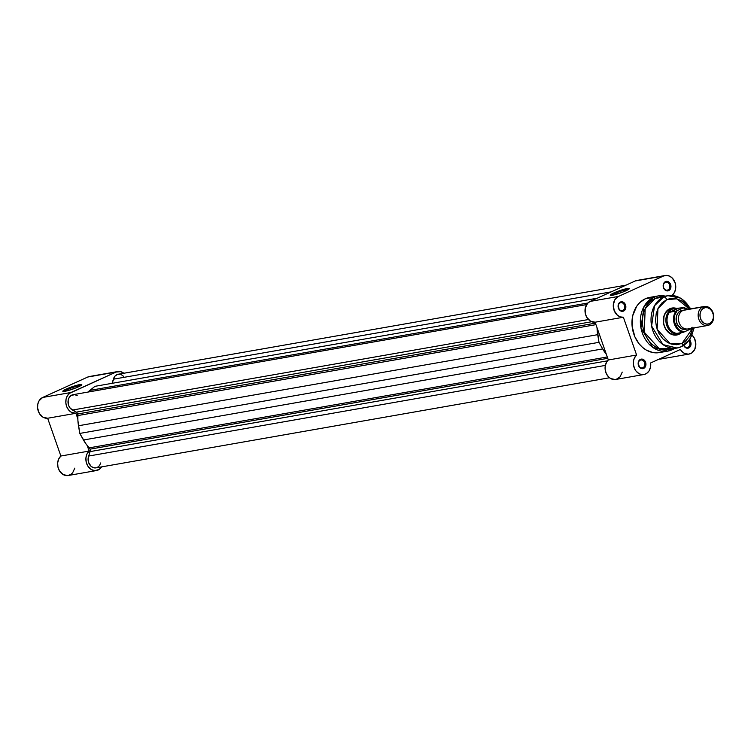 <?xml version="1.0" encoding="UTF-8"?>
<svg xmlns="http://www.w3.org/2000/svg" width="751" height="751" viewBox="0 0 751 751"><rect width="100%" height="100%" fill="white"/><g stroke="black" fill="none" stroke-linecap="round" stroke-linejoin="round"><path stroke-width="1.13" d="M79.399 385.62A9.256 1.117 -19.3 0 0 67.102 389.675A9.256 1.117 -19.3 0 0 63.985 391.449A9.256 1.117 160.7 0 1 67.102 389.675L67.477 390.736L67.102 389.675A9.256 1.117 160.7 0 1 79.399 385.62A9.256 1.117 160.7 0 1 80.995 385.488A9.256 1.117 -19.3 0 0 79.399 385.62L79.728 384.596L79.399 385.62M64.896 391.318A10.063 1.22 160.7 0 1 62.934 391.402A10.063 1.22 160.7 0 1 68.435 388.117A10.063 1.22 160.7 0 1 79.728 384.596L81.784 384.587L81.38 385.225L76.696 387.591L67.731 390.661L62.84 391.337L67.919 388.323L79.728 384.596A10.063 1.22 160.7 0 1 81.784 384.794A10.063 1.22 160.7 0 1 75.1 388.229A10.063 1.22 160.7 0 1 64.896 391.318M90.815 376.401L87.783 377.021L42.694 397.457L39.099 400.752L37.803 404.122L37.578 407.924L39.305 413.397L43.014 417.199L47.642 418.251L60.869 456.026L58.681 459.03L57.658 462.926L57.958 467.122L59.536 470.98L63.187 474.585L67.684 475.59L70.876 474.435L72.64 472.83L74.781 468.145M101.629 466.859L99.141 469.469L94.814 470.652L91.453 469.628L87.801 466.014L86.224 462.156L85.924 457.96L86.947 454.064L89.134 451.069L87.182 445.484L89.134 451.069L60.869 456.026A10.786 8.627 80 0 0 58.456 468.765A10.786 8.627 80 0 0 68.172 475.514L96.438 470.558A10.786 8.627 -100 0 1 86.722 463.808A10.786 8.627 -100 0 1 89.134 451.069L60.869 456.026L47.642 418.251L75.907 413.294L71.279 412.243L68.632 409.962L66.745 406.732L65.853 402.968L66.069 399.156L67.374 395.796L69.59 393.308L116.048 372.064L120.648 371.651L123.859 373.247A10.786 8.627 -100 0 0 117.729 371.548L89.453 376.504A10.786 8.627 80 0 0 87.783 377.021L42.694 397.457L70.96 392.501L116.048 372.064L87.783 377.021L116.048 372.064A10.786 8.627 -100 0 1 117.729 371.548M77.86 418.88L75.907 413.294A10.786 8.627 -100 0 1 66.163 404.883A10.786 8.627 -100 0 1 70.96 392.501L42.694 397.457A10.786 8.627 80 0 0 37.897 409.849A10.786 8.627 80 0 0 47.642 418.251L75.907 413.294L77.86 418.88M101.629 466.869A10.786 8.627 -100 0 1 96.438 470.558M96.156 467.826L93.528 467.713L91.068 466.324L88.562 462.381L88.242 457.556L90.233 451.013L90.045 449.154L607.756 358.33L90.045 449.154A3.22 2.572 80 0 0 89.256 447.849L86.149 444.16L79.775 433.421L77.916 420.644L77.728 413.97L595.44 323.146L77.728 413.97A3.22 2.572 80 0 0 76.283 412.149L591.685 321.728L76.283 412.149L70.256 408.253L68.651 405.531L68.088 400.715L69.036 397.777L70.876 395.636L74.64 394.632L77.203 395.599M586.653 304.577L73.11 394.679A8.054 6.44 80 0 0 68.012 401.644A8.054 6.44 80 0 0 72.556 410.037L76.743 412.477L77.728 413.97A3.22 2.572 80 0 1 77.944 415.538L595.965 324.648L77.944 415.538A36.236 28.979 80 0 0 78.489 425.761L79.775 433.421L598.979 342.334L79.775 433.421L83.474 440.002L602.678 348.905L598.979 342.334L602.678 348.905A36.236 28.979 -100 0 0 606.386 354.397L602.678 348.905L83.474 440.002A36.236 28.979 80 0 0 89.256 447.849L607.287 356.969L89.256 447.849L90.045 449.154A3.22 2.572 80 0 1 90.101 451.604L607.512 360.827L90.101 451.604L88.674 456.054A8.054 6.44 80 0 0 89.519 464.465A8.054 6.44 80 0 0 95.968 467.864L609.512 377.762M100.775 462.907L99.489 465.611L97.405 467.385M87.97 392.069L94.926 386.333L597.205 298.213L94.926 386.333L89.867 390.398A36.236 28.979 80 0 0 87.97 392.069M626.062 285.136L118.198 374.242A8.054 6.44 80 0 0 113.392 379.199L112.068 383.329L114.865 376.242L117.297 374.486L120.198 374.28M121.164 374.571L123.765 376.448M598.979 342.334L597.064 327.793A36.236 28.979 -100 0 0 597.693 334.674L598.979 342.334M605.344 365.408L88.674 456.054L605.344 365.408M78.489 425.761L597.693 334.674L78.489 425.761M72.556 410.037L588.437 319.532L72.556 410.037M587.873 303.029L89.867 390.398L587.873 303.029M113.392 379.199L611.239 291.857L113.392 379.199M627.198 288.544A10.063 1.22 160.7 0 1 629.263 288.75A10.063 1.22 160.7 0 1 622.579 292.177A10.063 1.22 160.7 0 1 612.365 295.274L610.31 295.284L610.713 294.645L617.125 291.585L624.363 289.201L629.254 288.534L622.438 292.233L612.365 295.274A10.063 1.22 160.7 0 1 610.403 295.35A10.063 1.22 160.7 0 1 615.904 292.064A10.063 1.22 160.7 0 1 627.198 288.544L626.869 289.567L627.198 288.544M628.465 289.445A9.256 1.117 -19.3 0 0 626.869 289.567A9.256 1.117 160.7 0 1 628.465 289.445M624.466 305.291A4.027 3.22 80 0 0 620.176 302.869A4.027 3.22 80 0 0 618.533 307.985L618.411 308.163A4.835 3.868 -100 0 1 620.392 302.033A4.835 3.868 -100 0 1 625.536 304.944L624.466 305.291A4.027 3.22 -100 0 1 622.814 310.407L621.537 310.632L622.814 310.407A4.027 3.22 -100 0 1 622.194 310.604A4.027 3.22 -100 0 1 618.533 307.985A4.027 3.22 -100 0 1 620.176 302.869A4.027 3.22 -100 0 1 620.805 302.672A4.027 3.22 -100 0 1 624.466 305.291L625.536 304.944L624.654 303.329L621.875 301.752L619.143 302.991L618.129 305.385L619.293 309.778L621.312 311.214L623.555 311.083L625.611 308.614L625.536 304.944A4.835 3.868 -100 0 1 623.555 311.083A4.835 3.868 -100 0 1 618.411 308.163L618.533 307.985A4.027 3.22 80 0 0 622.814 310.407A4.027 3.22 80 0 0 624.466 305.291M644.536 362.62A4.027 3.22 80 0 0 640.256 360.198A4.027 3.22 80 0 0 638.603 365.305L638.491 365.493A4.835 3.868 -100 0 1 640.462 359.353A4.835 3.868 -100 0 1 645.607 362.273L644.536 362.62A4.027 3.22 -100 0 1 642.894 367.737L641.617 367.962L642.894 367.737A4.027 3.22 -100 0 1 642.265 367.934A4.027 3.22 -100 0 1 638.603 365.305A4.027 3.22 -100 0 1 640.256 360.198A4.027 3.22 -100 0 1 640.875 360.001A4.027 3.22 -100 0 1 644.536 362.62L645.607 362.273L644.733 360.658L641.945 359.081L639.796 359.757L638.209 362.705L639.364 367.108L641.392 368.544L643.635 368.412L645.682 365.944L645.607 362.273A4.835 3.868 -100 0 1 643.635 368.412A4.835 3.868 -100 0 1 638.491 365.493L638.603 365.305A4.027 3.22 80 0 0 642.894 367.737A4.027 3.22 80 0 0 644.536 362.62M669.554 284.864A4.027 3.22 80 0 0 665.264 282.432A4.027 3.22 80 0 0 663.621 287.549L663.499 287.736A4.835 3.868 -100 0 1 665.48 281.597A4.835 3.868 -100 0 1 670.624 284.507L669.554 284.864A4.027 3.22 -100 0 1 667.911 289.97L666.625 290.196L667.911 289.97A4.027 3.22 -100 0 1 667.282 290.168A4.027 3.22 -100 0 1 663.621 287.549A4.027 3.22 -100 0 1 665.264 282.432A4.027 3.22 -100 0 1 665.893 282.235A4.027 3.22 -100 0 1 669.554 284.864L670.624 284.507L669.742 282.902L666.963 281.325L664.231 282.554L663.217 284.948L663.499 287.736L664.982 289.98L667.16 290.919L668.643 290.646L670.699 288.177L670.624 284.507A4.835 3.868 -100 0 1 668.643 290.646A4.835 3.868 -100 0 1 663.499 287.736L663.621 287.549A4.027 3.22 80 0 0 667.911 289.97A4.027 3.22 80 0 0 669.554 284.864M689.625 342.184A4.027 3.22 80 0 0 688.864 340.804A4.027 3.22 -100 0 1 689.625 342.184A4.027 3.22 -100 0 1 687.982 347.3L686.705 347.525L687.982 347.3A4.027 3.22 -100 0 1 687.362 347.497A4.027 3.22 -100 0 1 683.889 345.338A4.027 3.22 80 0 0 687.982 347.3A4.027 3.22 80 0 0 689.625 342.184L690.695 341.836L689.625 342.184M689.549 339.912A4.835 3.868 -100 0 1 690.695 341.836L689.221 339.593M672.858 308.802A12.88 10.307 80 0 0 669.648 309.543L669.864 308.708A13.687 10.946 -100 0 1 676.642 308.464L671.92 308.06L667.977 309.844L666.344 311.43L664.044 315.692L663.584 323.512L665.339 328.516L670.399 333.829L674.642 335.124L676.792 334.993L680.95 333.031A13.687 10.946 -100 0 1 678.848 334.355A13.687 10.946 -100 0 1 664.269 326.103A13.687 10.946 -100 0 1 669.864 308.708L669.648 309.543A12.88 10.307 -100 0 1 671.647 308.924M672.596 348.257L659.106 348.605L644.302 332.233L645.165 308.774L655.163 298.476A1.615 0.948 -114.4 0 0 653.745 297.283L644.048 306.502L640.95 327.915L652.938 347.506L667.78 351.13L672.126 349.778A1.615 0.948 -114.4 0 0 672.276 349.731A1.615 0.948 -114.4 0 0 672.689 348.793A1.615 0.948 65.6 0 1 672.276 349.731A1.615 0.948 65.6 0 1 672.126 349.778A28.022 22.417 -100 0 1 667.78 351.13A28.022 22.417 -100 0 1 641.467 330.177A28.022 22.417 -100 0 1 653.745 297.283L645.362 298.748A28.022 22.417 80 0 0 633.084 331.651A28.022 22.417 80 0 0 659.397 352.595L667.78 351.13L674.642 348.455M692.91 327.201L690.282 335.387L685.222 341.461L682.011 343.404L670.155 343.705L657.144 329.323L657.904 308.708L666.691 299.649A3.22 1.896 -114.4 0 0 663.734 296.974L654.534 305.713L651.605 326.018L662.964 344.596L677.036 348.032L681.166 346.755A3.22 1.896 -114.4 0 0 681.457 346.662A3.22 1.896 -114.4 0 0 682.011 343.404L676.689 344.728L671.159 344.052L667.601 342.512L662.786 338.72L658.974 333.444L656.477 327.145L655.529 320.358L656.196 313.674L658.42 307.675L662.025 302.86L666.691 299.649L670.192 298.551L675.703 298.56L681.101 300.55L685.916 304.343L689.737 309.609M614.571 293.622A9.256 1.117 160.7 0 1 626.869 289.567A9.256 1.117 -19.3 0 0 614.571 293.622L614.947 294.683L614.571 293.622A9.256 1.117 -19.3 0 0 611.455 295.396A9.256 1.117 160.7 0 1 614.571 293.622M690.882 308.821L680.95 298.175L667.855 295.687L659.294 297.199A26.567 21.253 80 0 0 655.163 298.476L663.734 296.974L655.163 298.476A26.567 21.253 80 0 0 643.523 329.67A26.567 21.253 80 0 0 668.474 349.534L677.036 348.032A26.567 21.253 -100 0 1 652.084 328.168A26.567 21.253 -100 0 1 663.734 296.974A26.567 21.253 -100 0 1 667.855 295.687A26.567 21.253 -100 0 1 690.282 308.924M681.166 346.755A26.567 21.253 -100 0 1 677.036 348.032L681.439 346.671A3.22 1.896 65.6 0 1 681.166 346.755A26.567 21.253 -100 0 0 693.624 327.952M643.917 374.505A10.786 8.627 -100 0 1 634.191 367.755A10.786 8.627 -100 0 1 636.604 355.016L608.338 359.982A10.786 8.627 80 0 0 605.926 372.712A10.786 8.627 80 0 0 615.642 379.471L643.917 374.505A10.786 8.627 -100 0 0 650.638 362.958L680.35 349.497A10.786 8.627 -100 0 0 689.005 354.078A10.786 8.627 -100 0 0 695.661 346.399A10.786 8.627 -100 0 0 692.197 335.218L694.544 338.532L695.839 343.977L694.788 349.281L691.671 353.008L688.479 354.143L685.072 353.646L682.95 352.435L680.35 349.497L650.638 362.958L650.516 367.136L649.108 370.806L646.611 373.425L644.536 374.373L641.147 374.439L638.932 373.576L636.05 371.069L634.623 368.76L633.45 364.714L633.591 360.546L634.417 358.02L636.604 355.016L623.377 317.241L620.26 316.884L617.36 315.195L614.215 310.679L613.295 304.99L614.844 299.743L618.43 296.448L663.527 276.011L666.559 275.392L669.657 276.152L672.417 278.189L675.187 283.052L675.637 288.778L674.548 292.28L672.502 294.983A10.786 8.627 -100 0 0 674.914 282.245A10.786 8.627 -100 0 0 665.198 275.495L636.932 280.452A10.786 8.627 80 0 0 635.252 280.968L590.164 301.404L587.582 303.329L585.273 308.07L585.367 313.796L586.784 317.344L590.483 321.156L595.111 322.207L608.338 359.982L606.761 361.851L605.325 365.512L605.184 369.68L606.348 373.716L608.657 377.011L610.657 378.532L615.153 379.537M683.579 345.056L685.738 347.788L688.723 347.976L690.779 345.507L690.695 341.836A4.835 3.868 -100 0 1 688.874 347.901A4.835 3.868 -100 0 1 683.729 345.441M653.961 297.171L649.568 297.434L645.362 298.748L639.768 302.597L636.717 306.258L632.764 315.58L632.126 326.338L634.905 336.889L638.998 343.695L642.499 347.366L646.461 350.182L652.929 352.566L657.36 352.839L661.678 352.041M616.261 379.33L620.11 376.777L622.25 372.092M659.068 359.119L660.204 359.109M661.321 358.903L665.179 356.368M638.284 280.348L635.252 280.968L590.164 301.404L618.43 296.448L663.527 276.011L635.252 280.968L663.527 276.011A10.786 8.627 -100 0 1 665.198 275.495M676.107 334.298A12.88 10.307 -100 0 1 664.006 324.667A12.88 10.307 -100 0 1 669.648 309.543A12.88 10.307 80 0 0 664.213 325.39A12.88 10.307 80 0 0 677.28 334.007M665.461 296.11L658.092 295.932L649.718 297.405A28.022 22.417 80 0 0 645.362 298.748L653.745 297.283A28.022 22.417 -100 0 1 658.092 295.932A28.022 22.417 -100 0 1 665.348 296.129M674.539 348.473A28.022 22.417 -100 0 1 672.126 349.778M659.106 359.128A10.786 8.627 80 0 0 660.73 359.034L689.005 354.078M590.164 301.404A10.786 8.627 80 0 0 585.367 313.796A10.786 8.627 80 0 0 595.111 322.207L623.377 317.241A10.786 8.627 -100 0 1 613.633 308.839A10.786 8.627 -100 0 1 618.43 296.448L590.164 301.404M595.111 322.207L623.377 317.241L636.604 355.016L608.338 359.982L595.111 322.207M667.855 295.687L663.734 296.974A3.22 1.896 65.6 0 1 666.691 299.649L676.923 298.832L689.427 309.074M692.769 328.103L682.011 343.404A3.22 1.896 65.6 0 1 681.457 346.662L689.981 339.292L694.215 327.849M658.092 295.932L653.745 297.283A1.615 0.948 65.6 0 1 655.163 298.476L663.602 296.992M704.269 306.474L684.583 309.928A9.66 7.726 80 0 0 683.081 310.388L702.767 306.934A9.66 7.726 -100 0 1 704.269 306.474A9.66 7.726 -100 0 1 713.347 313.693A9.66 7.726 -100 0 1 709.113 325.042A9.66 7.726 80 0 0 713.056 312.763A9.66 7.726 80 0 0 702.767 306.934L703.969 308.023A8.355 6.684 -100 0 1 712.868 313.064A8.355 6.684 -100 0 1 709.451 323.681L706.888 324.15L704.297 323.362L701.209 320.114L700.139 317.063L700.073 313.824L701.012 310.895L702.823 308.717L705.227 307.628L707.855 307.788L710.305 309.187L712.22 311.59L713.29 314.641L713.356 317.88L712.417 320.808L709.451 323.681L709.113 325.042L709.451 323.681A8.355 6.684 -100 0 1 700.561 318.64A8.355 6.684 -100 0 1 703.969 308.023L702.767 306.934A9.66 7.726 80 0 0 698.824 319.213A9.66 7.726 80 0 0 709.113 325.042A9.66 7.726 -100 0 1 707.611 325.502A9.66 7.726 -100 0 1 698.533 318.283A9.66 7.726 -100 0 1 702.767 306.934L683.081 310.388A9.66 7.726 80 0 0 679.129 322.667A9.66 7.726 80 0 0 689.418 328.497M683.081 310.388A9.66 7.726 80 0 0 678.848 321.738A9.66 7.726 80 0 0 687.916 328.957L707.611 325.502M691.577 327.783L690.591 329.051L683.973 332.036L677.242 333.322L680.481 333.266A12.88 10.307 -100 0 1 678.482 333.885A12.88 10.307 -100 0 1 666.381 324.254A12.88 10.307 -100 0 1 672.032 309.121L683.879 307.563L683.194 307.929L687.803 309.356M691.23 328.675L684.546 331.792L680.209 330.524L677.684 328.422L674.539 322.104L674.764 314.979L677.149 310.67L683.194 307.929L676.088 311.092L669.845 312.209L677.74 308.623L669.845 312.209L677.299 308.661L669.667 312.125L670.549 310.219L672.032 309.121A12.88 10.307 80 0 0 666.766 325.493A12.88 10.307 80 0 0 680.481 333.266L682.387 332.092L679.599 333.585L677.242 333.322L683.335 332.261A12.476 9.979 -100 0 1 674.389 324.075A12.476 9.979 -100 0 1 675.938 311.139L669.808 311.806A12.476 9.979 80 0 0 667.892 325.211A12.476 9.979 80 0 0 677.393 333.444A12.476 9.979 -100 0 1 667.892 325.211A12.476 9.979 -100 0 1 669.808 311.806L671.197 309.609L673.018 308.783L683.879 307.563M683.663 310.257L680.697 310.811L678.219 312.726L676.595 315.739L676.266 321.259L677.505 324.789L681.082 328.544L684.077 329.454L687.043 328.91M680.481 333.266A12.88 10.307 80 0 0 681.786 332.524A12.88 10.307 -100 0 1 680.481 333.266M677.552 308.642A12.88 10.307 80 0 0 672.032 309.121A12.88 10.307 -100 0 1 674.032 308.501A12.88 10.307 -100 0 1 677.552 308.642M686.705 329.051A9.66 7.726 -100 0 1 676.679 322.874A9.66 7.726 -100 0 1 680.697 310.811M675.938 311.139A12.476 9.979 80 0 0 674.389 324.075A12.476 9.979 80 0 0 683.335 332.261L684.546 331.792A11.997 9.594 -100 0 1 675.027 323.869A11.997 9.594 -100 0 1 677.149 310.67L676.491 310.952M690.591 329.051L691.127 328.788M683.842 307.6L683.194 307.929M676.876 310.792L676.088 311.092L676.876 310.792M674.032 308.501L669.723 309.262M683.87 307.553L688.207 309.29"/></g></svg>
